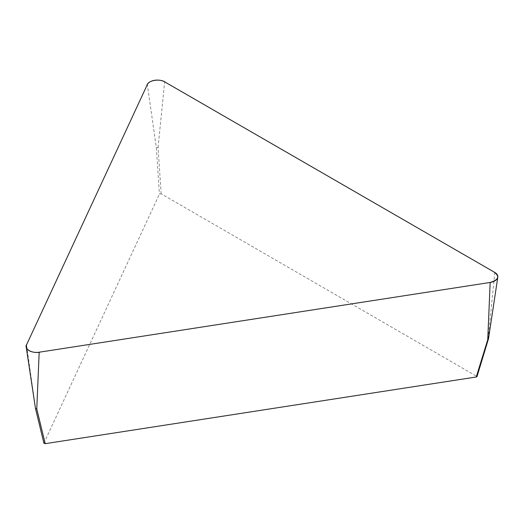 <?xml version="1.0" encoding="UTF-8"?>
<svg xmlns="http://www.w3.org/2000/svg" width="524" height="524" viewBox="0 0 524 524"><rect width="100%" height="100%" fill="white"/><g stroke="black" fill="none" stroke-linecap="round" stroke-linejoin="round"><path stroke-width="0.39" stroke-dasharray="2.62 1.97" d="M43.905 443.186L159.434 194.083L161.163 193.814L477.01 376.52M488.519 338.668L488.23 338.144L494.807 272.454M161.163 193.814L158.078 147.532L156.349 147.801L147.355 84.521M158.078 147.532L164.66 81.849M488.23 338.144L476.716 375.996M43.931 442.944L35.501 408.183L26.514 344.903M156.349 147.801L159.434 194.083"/><path stroke-width="0.79" d="M164.66 81.849L494.807 272.454A10.342 5.974 180 0 1 497.8 277.196A10.342 5.974 180 0 1 490.169 282.449L39.182 352.213A10.342 5.974 180 0 1 26.2 346.967A10.342 5.974 180 0 1 26.514 344.903L147.355 84.521A10.342 5.974 180 0 1 164.66 81.849M477.01 376.52L476.251 376.992L488.23 338.144M476.251 376.992L45.202 443.677L43.905 443.186M39.182 352.213L36.772 408.916L35.475 408.412M490.169 282.449L40.59 351.997C32.403 354.139 23.18 348.814 26.894 344.085L146.975 85.34C147.86 80.172 160.455 78.227 165.695 82.445L493.778 271.858C500.014 276.266 498.809 279.79 490.169 282.449L487.765 339.146M36.772 408.916L45.202 443.677M488.525 338.622L497.8 277.196M35.475 408.386L26.2 346.967M43.918 443.239L35.488 408.478M476.984 376.618L488.492 338.766"/></g></svg>

